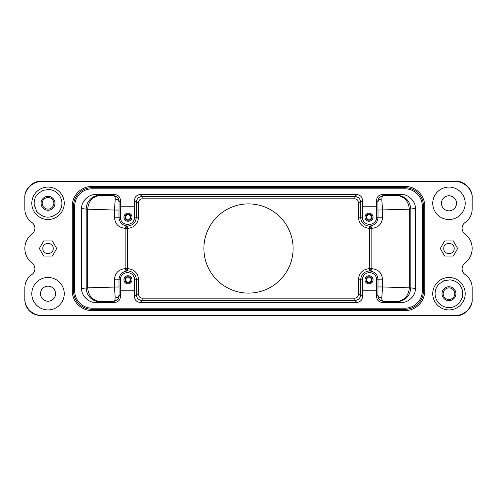 <?xml version="1.0" encoding="UTF-8"?>
<svg xmlns="http://www.w3.org/2000/svg" width="497" height="497" viewBox="0 0 497 497"><rect width="100%" height="100%" fill="white"/><g stroke="black" fill="none" stroke-linecap="round" stroke-linejoin="round"><path stroke-width="0.75" d="M293.112 248.5A44.612 44.612 0 0 0 248.5 203.888A44.612 44.612 0 0 0 203.888 248.5A44.612 44.612 0 0 0 248.5 293.112A44.612 44.612 0 0 0 293.112 248.5M443.759 248.5C443.454 241.778 454.494 241.772 454.19 248.5C454.494 255.222 443.454 255.228 443.759 248.5M53.241 248.5C53.552 241.778 42.5 241.778 42.81 248.5C42.5 255.222 53.552 255.222 53.241 248.5M366.214 279.786C368.084 283.402 369.948 283.402 371.818 279.786C369.948 276.177 368.084 276.177 366.214 279.786M125.182 279.786C127.052 283.402 128.916 283.402 130.786 279.786C128.916 276.177 127.052 276.177 125.182 279.786M125.182 217.214C127.052 220.823 128.916 220.823 130.786 217.214C128.916 213.598 127.052 213.598 125.182 217.214M140.154 181.287L140.154 181.616M332.058 181.287L331.971 181.622M164.942 315.713L165.029 315.378M366.214 217.214C368.084 220.823 369.948 220.823 371.818 217.214C369.948 213.598 368.084 213.598 366.214 217.214M93.66 315.266L41.071 315.266L41.071 315.713L455.929 315.713C463.956 316.434 472.877 307.513 472.15 299.486L472.15 287.9A16.221 16.221 0 0 0 465.111 274.524A6.952 6.952 0 0 1 464.838 263.255A18.544 18.544 0 0 0 472.15 248.606L472.15 248.394A18.544 18.544 0 0 0 464.819 233.733A6.946 6.946 0 0 1 465.111 222.476A16.221 16.221 0 0 0 472.15 209.1L472.15 197.514C472.877 189.487 463.956 180.566 455.929 181.287L41.071 181.287C33.044 180.566 24.123 189.487 24.85 197.514L24.85 209.1A16.221 16.221 0 0 0 31.889 222.476A6.952 6.952 0 0 1 32.162 233.745M456.507 203.304A7.53 7.53 0 0 0 448.971 195.775A7.53 7.53 0 0 0 441.442 203.304A7.53 7.53 0 0 0 448.971 210.84A7.53 7.53 0 0 0 456.507 203.304M55.558 293.696A7.53 7.53 0 0 0 48.029 286.16A7.53 7.53 0 0 0 40.493 293.696A7.53 7.53 0 0 0 48.029 301.225A7.53 7.53 0 0 0 55.558 293.696M366.003 279.786A3.013 3.013 0 0 1 369.016 276.773A3.013 3.013 0 0 1 372.029 279.786A3.013 3.013 0 0 1 369.016 282.799A3.013 3.013 0 0 1 366.003 279.786M124.971 279.786A3.013 3.013 0 0 1 127.984 276.773A3.013 3.013 0 0 1 130.997 279.786A3.013 3.013 0 0 1 127.984 282.799A3.013 3.013 0 0 1 124.971 279.786M124.971 217.214A3.013 3.013 0 0 1 127.984 214.201A3.013 3.013 0 0 1 130.997 217.214A3.013 3.013 0 0 1 127.984 220.227A3.013 3.013 0 0 1 124.971 217.214M366.003 217.214A3.013 3.013 0 0 1 369.016 214.201A3.013 3.013 0 0 1 372.029 217.214A3.013 3.013 0 0 1 369.016 220.227A3.013 3.013 0 0 1 366.003 217.214M32.168 233.745A18.538 18.538 0 0 0 32.168 263.255M32.162 263.255A6.952 6.952 0 0 1 31.889 274.524A16.221 16.221 0 0 0 24.85 287.9L24.85 299.486C25.397 310.246 32.348 314.955 41.071 315.713M24.85 299.001C24.21 307.146 32.945 315.881 41.089 315.241L93.616 315.266M93.616 315.228L449.027 315.228M449.027 315.266L455.911 315.266C464.055 315.875 472.79 307.146 472.15 299.001M472.15 197.999C472.877 189.972 463.956 181.051 455.929 181.772L41.071 181.772C33.044 181.051 24.123 189.972 24.85 197.999M432.75 203.304A16.221 16.221 0 0 1 448.971 187.083A16.221 16.221 0 0 1 465.198 203.304A16.221 16.221 0 0 1 448.971 219.531A16.221 16.221 0 0 1 432.75 203.304M31.802 293.696A16.221 16.221 0 0 1 48.029 277.469A16.221 16.221 0 0 1 64.25 293.696A16.221 16.221 0 0 1 48.029 309.917A16.221 16.221 0 0 1 31.802 293.696M440.274 248.5L444.622 240.97L453.32 240.97L457.669 248.5L453.32 256.03L444.622 256.03L440.274 248.5M52.378 256.03L43.68 256.03L39.331 248.5L43.68 240.97L52.378 240.97L56.726 248.5L52.378 256.03M31.802 203.304A16.221 16.221 0 0 1 48.029 187.083A16.221 16.221 0 0 1 64.25 203.304A16.221 16.221 0 0 1 48.029 219.531A16.221 16.221 0 0 1 31.802 203.304M432.75 293.696A16.221 16.221 0 0 1 448.971 277.469A16.221 16.221 0 0 1 465.198 293.696A16.221 16.221 0 0 1 448.971 309.917A16.221 16.221 0 0 1 432.75 293.696M373.023 279.786A4.007 4.007 0 0 0 369.016 275.785A4.007 4.007 0 0 0 365.009 279.786A4.007 4.007 0 0 0 369.016 283.793A4.007 4.007 0 0 0 373.023 279.786M131.991 279.786A4.007 4.007 0 0 0 127.984 275.785A4.007 4.007 0 0 0 123.977 279.786A4.007 4.007 0 0 0 127.984 283.793A4.007 4.007 0 0 0 131.991 279.786M131.991 217.214A4.007 4.007 0 0 0 127.984 213.207A4.007 4.007 0 0 0 123.977 217.214A4.007 4.007 0 0 0 127.984 221.215A4.007 4.007 0 0 0 131.991 217.214M373.023 217.214A4.007 4.007 0 0 0 369.016 213.207A4.007 4.007 0 0 0 365.009 217.214A4.007 4.007 0 0 0 369.016 221.215A4.007 4.007 0 0 0 373.023 217.214M404.937 188.823L404.937 186.387L92.063 186.387L92.063 187.661L404.937 187.661A18.538 18.538 0 0 1 423.481 206.205L423.481 290.795A18.538 18.538 0 0 1 404.937 309.339L92.063 309.339A18.538 18.538 0 0 1 73.519 290.795L73.519 206.205A18.538 18.538 0 0 1 92.063 187.661L92.063 188.823A17.383 17.383 0 0 0 74.68 206.205L74.68 290.795A17.383 17.383 0 0 0 92.063 308.177L404.937 308.177A17.383 17.383 0 0 0 422.32 290.795L422.32 206.205A17.383 17.383 0 0 0 404.937 188.823L92.063 188.823M404.937 186.387A19.818 19.818 0 0 1 424.755 206.205L422.32 206.205M422.32 290.795L424.755 290.795L424.755 206.205M424.755 290.795A19.818 19.818 0 0 1 404.937 310.613L404.937 308.177M92.063 308.177L92.063 310.613L404.937 310.613M92.063 310.613A19.818 19.818 0 0 1 72.245 290.795L74.68 290.795M74.68 206.205L72.245 206.205L72.245 290.795M72.245 206.205A19.818 19.818 0 0 1 92.063 186.387M364.96 279.786A4.057 4.057 0 0 1 369.016 275.729A4.057 4.057 0 0 1 373.073 279.786A4.057 4.057 0 0 1 369.016 283.843A4.057 4.057 0 0 1 364.96 279.786M358.356 217.214L358.356 202.31L360.673 202.31L360.673 217.214L358.356 217.214C359.027 224.035 362.779 227.756 369.606 228.384L371.843 228.384C378.497 227.595 382.075 223.874 382.584 217.214L382.584 210.045L381.839 200.235C379.876 199.129 378.571 199.67 377.925 201.857L376.515 200.446L377.018 197.974C378.124 195.843 379.876 194.725 382.274 194.619L401.408 194.619C408.304 193.998 415.958 201.639 415.337 208.516L415.337 288.484C415.958 295.361 408.304 303.002 401.408 302.381L382.274 302.381C379.876 302.275 378.124 301.157 377.018 299.026L376.515 296.554L377.925 295.15L378.031 279.786C377.708 274.592 374.893 271.635 369.588 270.933C364.183 271.437 361.213 274.387 360.673 279.786L360.673 294.69L362.537 296.554L362.033 299.026C360.928 301.157 359.176 302.275 356.778 302.381L140.222 302.381C137.824 302.275 136.072 301.157 134.967 299.026L119.982 299.026C118.876 301.157 117.124 302.275 114.726 302.381L95.592 302.381C88.696 303.002 81.042 295.361 81.663 288.484L81.663 208.516C81.042 201.639 88.696 193.998 95.592 194.619L114.726 194.619C117.124 194.725 118.876 195.843 119.982 197.974L134.967 197.974C136.072 195.843 137.824 194.725 140.222 194.619L142.123 196.514L142.123 198.837C140.011 199.042 138.849 200.198 138.644 202.31L136.327 202.31L134.463 200.446L134.631 217.214A7.157 7.157 0 0 1 127.474 224.364A7.157 7.157 0 0 1 120.317 217.214L120.485 200.446L119.982 197.974M376.683 279.786L382.584 279.786C381.851 272.865 378.82 269.647 371.843 268.616L371.178 270.256L369.588 270.933L369.606 268.616C362.779 269.244 359.027 272.965 358.356 279.786L362.369 279.786A7.157 7.157 0 0 1 369.526 272.636A7.157 7.157 0 0 1 376.683 279.786L376.683 290.217L362.369 290.217L362.369 279.786M134.967 299.026L134.463 296.554L136.327 294.69L138.644 294.69L138.644 279.786L136.327 279.786A8.853 8.853 0 0 0 127.412 270.933L125.822 270.256L125.157 268.616C118.503 269.405 114.925 273.126 114.416 279.786L118.969 279.786L119.075 295.143L120.485 296.554L119.982 299.026M125.822 270.256A2.317 0.41 135.8 0 0 127.4 269.175L127.412 270.933C122.163 271.617 119.348 274.568 118.969 279.786L120.317 279.786A7.157 7.157 0 0 1 127.474 272.636A7.157 7.157 0 0 1 134.631 279.786L134.631 290.217L120.317 290.217L120.317 279.786M123.927 279.786A4.057 4.057 0 0 1 127.984 275.729A4.057 4.057 0 0 1 132.04 279.786A4.057 4.057 0 0 1 127.984 283.843A4.057 4.057 0 0 1 123.927 279.786M123.927 217.214A4.057 4.057 0 0 1 127.984 213.157A4.057 4.057 0 0 1 132.04 217.214A4.057 4.057 0 0 1 127.984 221.271A4.057 4.057 0 0 1 123.927 217.214M120.485 200.446L119.075 201.85L118.969 217.214C119.292 222.414 122.107 225.365 127.412 226.067C132.817 225.563 135.787 222.613 136.327 217.214L136.327 202.31C136.638 198.757 138.57 196.824 142.123 196.52M120.317 217.214L114.416 217.214C115.149 224.135 118.18 227.353 125.157 228.384L125.822 226.744L127.412 226.067L127.394 228.384C134.171 227.707 137.924 223.985 138.644 217.214L134.631 217.214M376.515 200.446L376.683 217.214A7.157 7.157 0 0 1 369.526 224.364A7.157 7.157 0 0 1 362.369 217.214L360.673 217.214A8.853 8.853 0 0 0 369.588 226.067L369.606 268.616L371.843 268.616L371.843 228.384L371.178 226.738L369.588 226.067C374.837 225.383 377.652 222.432 378.031 217.214L377.925 201.857C377.732 198.732 379.534 196.675 383.336 195.681L396.929 195.215L401.408 194.619M364.96 217.214A4.057 4.057 0 0 1 369.016 213.157A4.057 4.057 0 0 1 373.073 217.214A4.057 4.057 0 0 1 369.016 221.271A4.057 4.057 0 0 1 364.96 217.214M114.416 279.786L114.416 286.955L115.161 296.765C117.124 297.871 118.429 297.33 119.075 295.143C119.268 298.268 117.466 300.325 113.664 301.319L114.726 302.381M115.161 200.235C115.521 197.936 115.018 196.414 113.664 195.681C117.373 196.551 119.174 198.607 119.075 201.85C118.429 199.67 117.124 199.129 115.161 200.235L114.416 210.045L86.192 209.119L86.192 287.881A13.904 13.873 -97.6 0 0 100.071 301.785L113.664 301.319C114.677 301.567 115.174 300.051 115.161 296.765M381.839 296.765C381.479 299.064 381.982 300.586 383.336 301.319C379.627 300.449 377.826 298.393 377.925 295.15C378.571 297.33 379.876 297.871 381.839 296.765L382.584 286.955L410.808 287.881L410.808 209.119C409.969 200.689 405.347 196.054 396.929 195.215M138.644 279.786C137.973 272.965 134.221 269.244 127.394 268.616L127.394 228.384L125.157 228.384L125.157 268.616L127.394 268.616L127.4 269.175M362.369 217.214L362.537 200.446L360.673 202.31C360.362 198.757 358.43 196.824 354.877 196.52L354.877 198.837L142.123 198.837M404.937 187.661A18.538 18.538 0 0 1 423.481 206.205L423.481 290.795A18.538 18.538 0 0 1 404.937 309.339L92.063 309.339A18.538 18.538 0 0 1 73.519 290.795L73.519 206.205A18.538 18.538 0 0 1 92.063 187.661M120.411 290.217L120.485 296.554M95.592 194.619L101.108 195.271C92.97 196.116 88.491 200.751 87.671 209.175L87.671 287.825L81.663 288.484M134.538 206.783L120.411 206.783M376.589 206.783L362.462 206.783M381.839 200.235C381.826 196.949 382.323 195.433 383.336 195.681L382.274 194.619M382.274 302.381L383.336 301.319L395.892 301.729C404.03 300.884 408.509 296.249 409.329 287.825L409.329 209.175L415.337 208.516M376.515 296.554L376.589 290.217M354.877 300.48C358.436 300.176 360.368 298.243 360.673 294.69L358.356 294.69C358.151 296.802 356.989 297.958 354.877 298.163L354.877 300.48M362.462 290.217L362.537 296.554M134.463 296.554L134.538 290.217M134.631 279.786L136.327 279.786L136.327 294.69C136.632 298.243 138.564 300.176 142.123 300.48M134.463 200.446L134.967 197.974M142.123 196.514L354.877 196.514L356.778 194.619C359.176 194.725 360.928 195.843 362.033 197.974L362.537 200.446M362.033 197.974L377.018 197.974M377.018 299.026L362.033 299.026M356.778 194.619L140.222 194.619M448.406 300.623A6.952 6.952 0 0 1 442.044 293.124A6.952 6.952 0 0 1 449.543 286.763A6.952 6.952 0 0 1 455.904 294.261A6.952 6.952 0 0 1 448.406 300.623M449.45 287.918A5.796 5.796 0 0 0 443.2 293.218A5.796 5.796 0 0 0 448.499 299.467A5.796 5.796 0 0 0 454.749 294.168A5.796 5.796 0 0 0 449.45 287.918M47.457 210.237A6.952 6.952 0 0 1 41.096 202.739A6.952 6.952 0 0 1 48.594 196.377A6.952 6.952 0 0 1 54.956 203.876A6.952 6.952 0 0 1 47.457 210.237M48.501 197.533A5.796 5.796 0 0 0 42.251 202.832A5.796 5.796 0 0 0 47.55 209.082A5.796 5.796 0 0 0 53.8 203.782A5.796 5.796 0 0 0 48.501 197.533M455.929 315.266L455.929 315.713M455.929 181.772L455.929 181.287M41.071 181.772L41.071 181.287M371.178 226.744A2.317 0.41 -44.2 0 0 369.6 227.825M371.178 270.256A2.317 0.41 44.2 0 1 369.6 269.175M125.822 226.744A2.317 0.41 -135.8 0 1 127.4 227.825M382.584 217.214L376.683 217.214M101.108 301.729C92.97 300.884 88.491 296.249 87.671 287.825L118.969 286.955M114.416 217.214L114.416 210.045L118.969 210.045M395.892 195.271C404.03 196.116 408.509 200.751 409.329 209.175L378.031 210.045M382.584 279.786L382.584 286.955L378.031 286.955M138.644 217.214L138.644 202.31M358.356 279.786L358.356 294.69M100.071 195.215A13.904 13.873 -82.4 0 0 86.192 209.119L81.663 208.516M101.108 195.271L113.664 195.681L114.726 194.619M395.892 301.729L396.929 301.785C405.347 300.946 409.969 296.311 410.808 287.881L415.337 288.484M354.877 298.163L142.123 298.163L142.123 300.486L354.877 300.486L356.778 302.381M142.123 298.163C140.011 297.958 138.849 296.802 138.644 294.69M358.356 202.31C358.144 200.198 356.989 199.042 354.877 198.837M100.071 301.785L95.592 302.381M396.929 301.785L401.408 302.381M142.123 300.486L140.222 302.381M140.297 181.287L141.378 181.287M143.409 181.287L143.981 181.287M353.019 181.287L353.839 181.287M355.349 181.287L356.703 181.287M356.703 315.713L355.622 315.713M353.591 315.713L353.019 315.713M143.981 315.713L143.161 315.713M141.651 315.713L140.297 315.713M462.794 292.13L462.278 297.746L459.141 303.182C454.761 307.45 449.679 308.6 443.889 306.637C438.882 304.456 435.968 300.666 435.155 295.261C434.763 291.043 435.981 287.353 438.808 284.203L444.02 280.699L450.245 279.848C457.321 280.979 461.502 285.073 462.794 292.13M61.845 201.739C62.237 205.957 61.019 209.647 58.192 212.797C50.663 219.015 43.531 218.587 36.803 211.511L34.206 204.87C33.815 200.651 35.032 196.967 37.859 193.818L43.071 190.314L49.296 189.456C56.372 190.593 60.553 194.687 61.845 201.739"/></g></svg>
